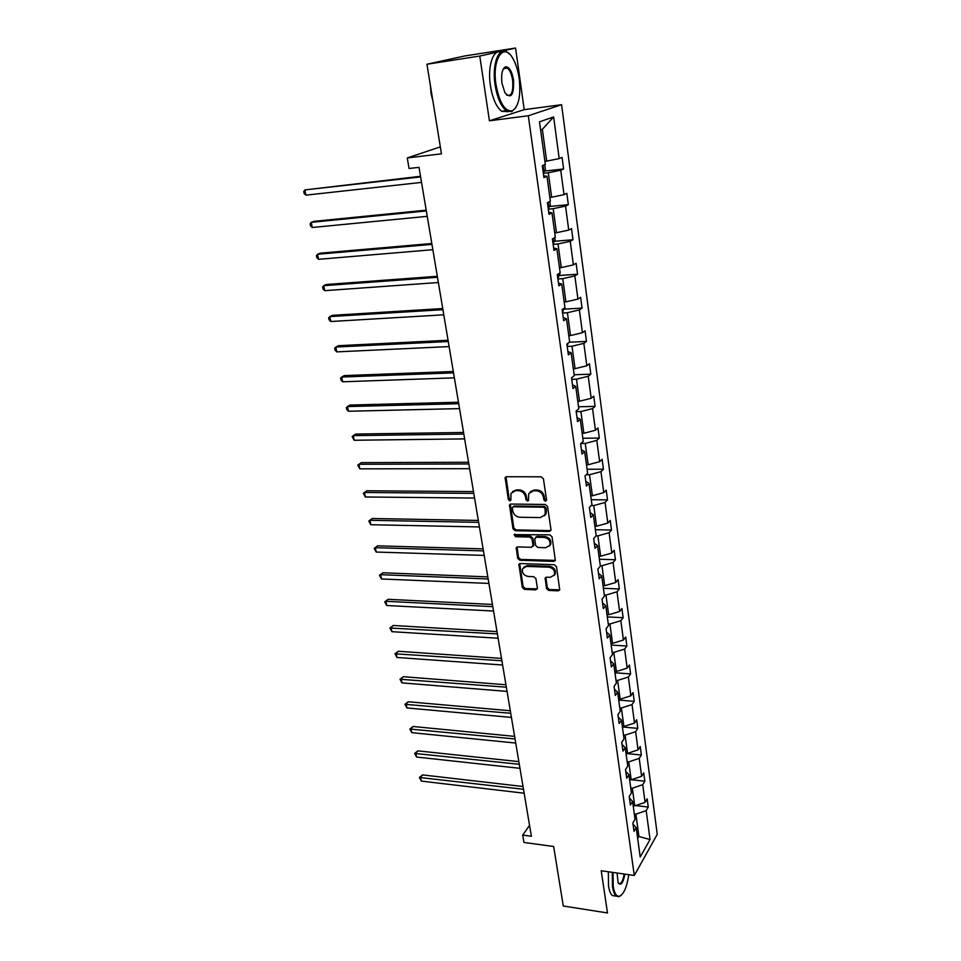<?xml version="1.0" encoding="UTF-8"?>
<svg xmlns="http://www.w3.org/2000/svg" width="961" height="961" viewBox="0 0 961 961"><rect width="100%" height="100%" fill="white"/><g stroke="black" fill="none" stroke-linecap="round" stroke-linejoin="round"><path stroke-width="1.44" d="M545.404 501.27L546.557 499.9L543.421 478.794L541.175 476.8L506.579 476.728L505.15 477.593L508.309 499.516L509.847 500.885L510.856 500.285L511 493.389L515.613 490.639L518.46 490.663C522.219 491.071 524.586 493.173 525.547 496.993L525.967 499.696L527.517 501.077L528.538 500.465L528.682 493.618L533.403 490.759L536.298 490.783C540.106 491.191 542.485 493.317 543.445 497.161L543.842 499.876L545.404 501.27M530.256 491.732L534.244 489.99L537.139 490.014C540.947 490.422 543.313 492.549 544.274 496.381L544.671 499.095L546.533 500.453M505.15 477.593L506.027 476.848L509.174 498.735L510.928 500.104M512.585 491.539L516.465 489.882L519.312 489.894C523.072 490.302 525.439 492.404 526.388 496.224L526.808 498.915L528.61 500.273M426.948 64.243L464.74 55.966L515.577 48.05L479.767 56.05L426.948 64.243L441.459 153.832L407.26 157.94L409.062 168.487L419.008 167.334L531.385 836.262L522.7 835.109L523.949 842.461L553.644 846.497L563.29 906.007L607.508 912.95L601.214 870.75L634.284 875.459L528.31 115.752L561.596 104.701L657.252 834.34L634.284 875.459M628.65 875.483L629.083 874.714M546.485 588.468L548.659 590.426L558.209 590.835L559.722 589.946L556.503 566.69L554.305 564.72L520.357 563.566L518.916 564.407L522.291 587.447L524.442 589.381L535.794 589.874L537.379 588.084L535.914 578.63L533.739 576.672L528.082 576.456C523.625 575.399 521.799 572.792 522.628 568.66L526.508 566.401L548.851 567.182C553.332 568.203 555.182 570.798 554.401 574.942L550.377 577.309L546.641 577.177L545.151 578.041L546.485 588.468L547.289 587.603L549.452 589.549L559.77 589.814M479.767 56.05L489.425 120.81L528.31 115.752M549.332 531.445L550.977 529.547L547.53 506.459L545.307 504.465L510.916 504.057L509.486 504.909L512.958 528.742L515.144 530.7L549.332 531.445L550.869 530.496M552.058 536.815L555.326 560.479L553.812 561.38L519.829 560.275L517.667 558.329L516.273 547.77L517.715 546.929L531.433 547.302L533.031 545.44L532.034 539.025L529.847 537.055L515.528 536.718L514.099 534.628L549.848 534.833L552.058 536.815M633.035 824.202L636.194 827.673L634.02 831.373L632.867 822.976L635.041 819.301L632.59 801.414L630.392 805.03L629.215 796.501L631.425 792.909L628.938 774.734L626.704 778.278L625.515 769.617L627.749 766.097L625.227 747.646L622.968 751.118L621.755 742.312L624.025 738.877L621.455 720.137L619.16 723.513L617.935 714.576L620.241 711.224L617.635 692.184L615.304 695.476L614.043 686.394L616.385 683.139L613.743 663.799L611.376 666.994L610.103 657.768L612.481 654.597L609.791 634.945L607.388 638.044L606.091 628.674L608.505 625.599L605.766 605.634L603.328 608.637L602.018 599.099L604.469 596.132L601.694 575.843L599.22 578.738L597.874 569.056L600.373 566.185L597.538 545.56L595.027 548.347L593.67 538.496L596.192 535.745L593.321 514.772L590.775 517.45L589.393 507.432L591.952 504.789L589.033 483.467L586.438 486.038L585.033 475.851L587.639 473.329L584.672 451.634L582.042 454.085L580.612 443.73L583.255 441.327L580.24 419.26L577.561 421.591L576.107 411.056L578.798 408.773L575.723 386.334L573.008 388.532L571.531 377.817L574.27 375.667L571.134 352.843L568.371 354.897L566.87 344.002L569.657 341.984L566.473 318.764L563.663 320.686L562.125 309.586L564.96 307.712L561.717 284.084L558.858 285.861L557.308 274.558L560.179 272.828L556.887 248.779L553.98 250.413L552.395 238.917L555.314 237.331L551.962 212.849L549.007 214.327L547.398 202.615L550.365 201.197L546.953 176.271L543.938 177.581L542.304 165.664L545.319 164.403L539.493 121.843L553.632 116.93L559.194 158.601L562.065 157.412L563.602 168.98L560.743 170.229L564.011 194.651L566.822 193.305L568.335 204.669L565.536 206.074L568.732 230.075L571.507 228.574L572.984 239.745L570.233 241.295L573.381 264.876L576.107 263.23L577.561 274.221L574.846 275.903L577.945 299.087L580.624 297.309L582.054 308.097L579.387 309.922L582.426 332.71L585.069 330.8L586.474 341.419L583.844 343.365L586.835 365.781L589.441 363.726L590.823 374.165L588.24 376.256L591.171 398.286L593.73 396.112L595.099 406.383L592.553 408.593L595.436 430.252L597.958 427.969L599.304 438.06L596.793 440.39L599.64 461.7L602.115 459.298L603.436 469.22L600.961 471.671L603.76 492.633L606.211 490.11L607.508 499.888L605.07 502.435L607.82 523.06L610.235 520.442L611.508 530.052L609.106 532.706L611.821 553.007L614.187 550.281L615.448 559.734L613.082 562.497L615.749 582.474L618.079 579.639L619.316 588.961L616.998 591.82L619.617 611.472L621.923 608.541L623.136 617.719L620.842 620.674L623.425 640.026L625.695 636.999L626.896 646.032L624.638 649.071L627.173 668.123L629.407 665.012L630.596 673.901L628.362 677.037L630.872 695.8L633.071 692.593L634.236 701.35L632.038 704.569L634.5 723.044L636.675 719.765L637.816 728.378L635.653 731.681L638.08 749.868L640.23 746.517L641.347 754.998L639.221 758.385L641.612 776.308L643.726 772.86L644.831 781.221L642.729 784.693L645.083 802.339L647.161 798.819L648.255 807.06L646.188 810.603L650.044 839.53L640.206 856.996L636.194 827.673M630.764 788.032L632.338 788.212L634.74 805.883L633.179 805.69M634.74 805.883L645.083 802.339M632.338 788.212L642.729 784.693M629.431 798.038L632.59 801.414M627.149 761.713L628.734 761.881L631.185 779.815L629.611 779.635M631.185 779.815L641.612 776.308M628.734 761.881L639.221 758.385M625.767 771.467L628.938 774.734M623.497 734.997L625.082 735.141L627.569 753.352L625.983 753.196M627.569 753.352L638.08 749.868M625.082 735.141L635.653 731.681M622.055 744.487L625.227 747.646M619.773 707.861L621.383 707.993L623.905 726.48L622.308 726.336M623.905 726.48L634.5 723.044M621.383 707.993L632.038 704.569M618.271 717.086L621.455 720.137M616.001 680.304L617.611 680.424L620.181 699.2L618.572 699.067M620.181 699.2L630.872 695.8M617.611 680.424L628.362 677.037M614.439 689.253L617.635 692.184M612.169 652.315L613.791 652.423L616.397 671.499L614.776 671.379M616.397 671.499L627.173 668.123M613.791 652.423L624.638 649.071M610.547 660.976L613.743 663.799M608.277 623.893L609.911 623.977L612.553 643.353L610.92 643.257M612.553 643.353L623.425 640.026M609.911 623.977L620.842 620.674M606.583 632.254L609.791 634.945M604.313 595.003L605.959 595.075L608.649 614.764L607.016 614.68M608.649 614.764L619.617 611.472M605.959 595.075L616.998 591.82M602.571 603.064L605.766 605.634M600.301 565.669L601.958 565.717L604.685 585.717L603.04 585.657M604.685 585.717L615.749 582.474M601.958 565.717L613.082 562.497M598.475 573.405L601.694 575.843M596.096 535.842L597.874 535.89L600.649 556.215L598.991 556.167M600.649 556.215L611.821 553.007M597.874 535.89L609.106 532.706M594.33 543.253L597.538 545.56M591.231 505.534L593.742 505.57L596.565 526.22L594.883 526.196M596.565 526.22L607.82 523.06M593.742 505.57L605.07 502.435M590.102 512.609L593.321 514.772M586.174 474.746L589.525 474.746L592.396 495.744L590.715 495.732M592.396 495.744L603.76 492.633M589.525 474.746L600.961 471.671M585.814 481.461L589.033 483.467M580.9 443.465L585.249 443.417L588.168 464.764L586.474 464.764M588.168 464.764L599.64 461.7M585.249 443.417L596.793 440.39M581.441 449.784L584.672 451.634M576.192 411.668L580.9 411.56L583.868 433.267L582.162 433.291M583.868 433.267L595.436 430.252M580.9 411.56L592.553 408.593M577.008 417.567L580.24 419.26M571.735 379.331L576.48 379.175L579.495 401.242L577.777 401.29M579.495 401.242L591.171 398.286M576.48 379.175L588.24 376.256M572.492 384.808L575.723 386.334M567.206 346.453L571.987 346.236L575.05 368.676L573.321 368.748M575.05 368.676L586.835 365.781M571.987 346.236L583.844 343.365M567.903 351.474L571.134 352.843M562.605 313.01L567.41 312.733L570.522 335.557L568.78 335.641M570.522 335.557L582.426 332.71M567.41 312.733L579.387 309.922M563.23 317.574L566.473 318.764M557.909 278.99L562.75 278.654L565.921 301.874L564.167 301.982M565.921 301.874L577.945 299.087M562.75 278.654L574.846 275.903M558.473 283.075L561.717 284.084M553.14 244.37L558.017 243.974L561.248 267.602L559.482 267.735M561.248 267.602L573.381 264.876M558.017 243.974L570.233 241.295M553.644 247.962L556.887 248.779M548.299 209.15L553.2 208.681L556.479 232.73L554.701 232.886M556.479 232.73L568.732 230.075M553.2 208.681L565.536 206.074M548.719 212.225L551.962 212.849M543.349 173.304L548.299 172.764L551.638 197.245L549.848 197.425M551.638 197.245L564.011 194.651M548.299 172.764L560.743 170.229M543.71 175.851L546.953 176.271M553.632 116.93L542.364 129.351L546.701 161.124L544.899 161.328M546.701 161.124L559.194 158.601M489.425 120.81L524.225 109.662L515.577 48.05M524.225 109.662L561.596 104.701M440.342 146.877L407.26 157.94M529.547 825.355L522.7 835.109M637.66 838.424L638.897 836.286L635.882 814.147L634.308 813.955M637.347 836.082L650.044 839.53M542.364 129.351L540.611 129.975M635.882 814.147L646.188 810.603M544.599 171.058L563.602 168.98M549.608 206.483L568.335 204.669M554.521 241.295L572.984 239.745M559.338 275.507L577.561 274.221M564.071 309.154L582.054 308.097M569.332 342.212L586.474 341.419M574.137 374.754L590.823 374.165M578.522 406.767L595.099 406.383M582.846 438.264L599.304 438.06M587.087 469.244L603.436 469.22M591.267 499.72L607.508 499.888M595.376 529.715L611.508 530.052M599.412 559.242L615.448 559.734M603.4 588.3L619.316 588.961M607.316 616.902L623.136 617.719M611.172 645.059L626.896 646.032M614.968 672.784L630.596 673.901M618.716 700.088L634.236 701.35M622.392 726.984L637.816 728.378M626.019 753.472L641.347 754.998M631.353 779.755L644.831 781.221M635.629 805.57L648.255 807.06M510.327 504.153L513.811 527.937L515.985 529.895L550.148 530.628M545.151 508.585L543.59 507.192L513.426 506.807L512.417 507.408L512.766 510.964C513.715 514.724 516.057 516.814 519.781 517.246L540.358 517.595L545.151 514.7L545.151 508.585L545.968 507.792L544.419 506.411L543.59 507.192M512.994 506.879L514.279 506.027L544.419 506.411M544.503 515.757L545.98 513.907L546.401 510.639L545.572 511.432M545.968 507.792L546.401 510.639M517.078 547.025L518.508 557.488L520.658 559.434L555.362 560.395M532.935 546.365L533.848 544.623L532.862 538.208L530.676 536.238L516.381 535.902L515.528 536.718M514.868 534.052L516.381 535.902M545.812 547.698L549.836 545.295C550.665 541.055 548.803 538.424 544.262 537.403L536.298 537.211L534.688 539.085L535.673 545.512L537.872 547.482L545.812 547.698M549.428 546.016L550.641 544.467C551.482 540.226 549.62 537.595 545.079 536.586L544.262 537.403M535.553 537.355L537.115 536.394L545.079 536.586M545.908 577.297L547.289 587.603M554.065 575.567L555.206 574.077C555.975 569.933 554.137 567.35 549.656 566.329L548.851 567.182M523.817 567.194L527.337 565.561L549.656 566.329M519.697 563.675L523.12 586.582L525.271 588.516L537.319 588.877M544.755 164.631L545.404 169.34L543.265 172.644M420.522 176.295L304.865 189.918L305.886 195.143L421.543 182.398M542.653 168.211L542.521 165.592M420.618 176.908L304.865 189.918L303.748 191.467L304.156 193.557L305.886 195.143M519.18 78.526C518.063 70.838 516.069 64.375 513.222 59.138C504.057 41.155 491.744 58.633 496.032 84.808C499.516 102.947 504.897 111.644 512.189 110.887C518.664 106.803 520.994 96.016 519.18 78.526M515.901 107.584L511.66 111.68L506.339 110.683C501.005 106.455 497.257 97.878 495.095 84.976C491.732 64.027 498.939 45.647 507.504 52.374L509.33 53.948M513.546 80.063C514.051 95.223 511.168 99.427 504.885 92.664L501.966 83.199C501.029 74.381 502.183 68.94 505.402 66.874C509.15 66.549 511.865 70.934 513.546 80.063M506.375 94.827L506.843 95.187C511.54 96.532 513.474 91.547 512.633 80.219C511.66 74.213 509.919 70.189 507.384 68.147L504.885 67.702L503.204 69.204M438.288 61.756L442.324 60.879M444.511 60.399L446.156 60.038M432.955 101.277L431.069 93.722L430.444 85.817M508.273 111.68L501.702 111.308C496.344 107.079 492.573 98.527 490.41 85.649C487.371 66.669 493.017 48.987 500.873 52.098M504.165 67.763L504.765 68.531M613.034 872.432L613.214 886.318C614.379 893.346 616.445 896.649 619.425 896.241C623.833 894.259 626.944 887.063 628.758 874.666M621.166 895.34L618.848 896.745L616.385 896.169C614.535 894.703 613.238 891.508 612.481 886.583L612.289 872.324M624.902 874.126C623.088 883.279 620.818 886.15 618.091 882.715L617.058 873.008M618.259 883.039L618.668 883.447C621.07 884.288 622.908 881.141 624.182 874.017M558.858 878.69L557.212 868.468M615.388 896.024L612.457 895.58C610.595 894.114 609.286 890.919 608.517 886.006L608.337 871.759M549.812 201.462L550.293 204.969L548.178 208.345M426.203 210.171L313.947 221.342L311.256 222.339L312.265 227.493L427.237 216.333M547.578 203.996L547.938 202.351M426.336 210.927L311.256 222.339L310.127 223.805L310.535 225.871L312.265 227.493M554.773 237.631L555.086 239.986L553.019 243.433M431.801 243.505L320.193 253.175L317.538 254.257L318.535 259.326L432.846 249.704M431.957 244.394L317.538 254.257L316.409 255.65L316.806 257.668L318.535 259.326M559.638 273.152L559.807 274.402L557.764 277.921M437.315 276.287L326.344 284.504L323.725 285.681L324.71 290.666L438.36 282.522M437.483 277.297L323.725 285.681L322.596 286.979L322.98 288.973L324.71 290.666M564.431 308.061L562.437 311.82M442.733 308.541L332.386 315.34L329.815 316.601L330.788 321.515L443.79 314.812M442.925 309.682L329.815 316.601L328.686 317.827L329.07 319.797L330.788 321.515M568.468 342.837L567.026 345.143M448.066 340.266L338.356 345.708L335.821 347.053L336.77 351.882L449.123 346.585M448.27 341.527L335.821 347.053L334.668 348.206L335.053 350.14L336.77 351.882M572.324 377.192L571.543 377.901M453.304 371.499L344.218 375.607L341.72 377.036L342.657 381.793L454.373 377.853M453.544 372.868L341.72 377.036L340.578 378.117L340.951 380.015L342.657 381.793M458.469 402.227L349.996 405.061L347.534 406.563L348.459 411.248L459.538 408.617M458.721 403.716L347.534 406.563L346.392 407.572L346.753 409.446L348.459 411.248M463.55 432.474L355.69 434.06L353.264 435.633L354.177 440.258L464.631 438.901M463.815 434.072L353.264 435.633L352.11 436.582L354.177 440.258M468.56 462.253L361.3 462.637L358.909 464.283L359.81 468.836L469.641 468.704M468.836 463.959L358.909 464.283L357.756 465.16L359.81 468.836M473.485 491.576L366.826 490.783L364.471 492.5L365.348 496.981L474.566 498.05M473.785 493.377L364.471 492.5L363.306 493.305L366.826 490.783M365.348 496.981L363.306 493.305M478.326 520.442L372.267 518.52L369.949 520.297L370.814 524.718L479.419 526.952M478.65 522.352L369.949 520.297L368.784 521.042L372.267 518.52M370.814 524.718L368.784 521.042M483.107 548.875L377.637 545.836L375.343 547.686L376.195 552.046L484.2 555.41M483.443 550.881L375.343 547.686L374.177 548.383L377.637 545.836M376.195 552.046L374.177 548.383M487.804 576.876L382.922 572.768L380.652 574.678L381.505 578.978L488.909 583.435M488.164 578.966L380.652 574.678L379.487 575.315L382.922 572.768M381.505 578.978L379.487 575.315M492.44 604.457L388.124 599.316L385.902 601.286L386.73 605.514L493.546 611.028M492.813 606.643L385.902 601.286L384.724 601.862L388.124 599.316M386.73 605.514L384.724 601.862M497.005 631.617L393.265 625.479L391.067 627.509L391.884 631.677L498.11 638.224M497.39 633.9L389.89 628.026L393.265 625.479M391.884 631.677L389.89 628.026M501.498 658.393L398.322 651.27L396.16 653.36L396.965 657.468L502.615 665.012M501.894 660.748L394.983 653.816L398.322 651.27M396.965 657.468L394.983 653.816M505.93 684.761L403.32 676.7L401.169 678.838L401.974 682.887L507.048 691.403M506.339 687.199L400.004 679.247L403.32 676.7M401.974 682.887L400.004 679.247M510.303 710.756L408.233 701.77L406.119 703.969L406.911 707.957L511.42 717.423M510.723 713.278L404.953 704.317L408.233 701.77M406.911 707.957L404.953 704.317M514.603 736.378L413.086 726.492L411.008 728.738L411.776 732.678L515.721 743.057M515.036 738.973L409.83 729.039L413.086 726.492M411.776 732.678L409.83 729.039M518.844 761.629L417.879 750.865L415.813 753.172L416.581 757.052L519.973 768.319M519.288 764.295L414.635 753.424L417.879 750.865M416.581 757.052L414.635 753.424M523.024 786.518L422.6 774.914L420.558 777.269L421.314 781.101L524.153 793.221M523.481 789.257L419.38 777.473L422.6 774.914M421.314 781.101L419.38 777.473M544.274 496.381L543.445 497.161M537.139 490.014L536.298 490.783M534.244 489.99L533.403 490.759M526.808 498.915L525.967 499.696M526.388 496.224L525.547 496.993M519.312 489.894L518.46 490.663M516.465 489.882L515.613 490.639M509.174 498.735L508.309 499.516M505.87 477.953L505.005 478.698M544.671 499.095L543.842 499.876M515.985 529.895L515.144 530.7M513.811 527.937L512.958 528.742M510.195 505.198L509.342 505.979M514.279 506.027L513.426 506.807M554.605 560.527L553.812 561.38M520.658 559.434L519.829 560.275M518.508 557.488L517.667 558.329M516.982 547.95L516.141 548.767M533.848 544.623L533.031 545.44M532.862 538.208L532.034 539.025M530.676 536.238L529.847 537.055M537.115 536.394L536.298 537.211M545.836 578.126L545.031 578.978M527.337 565.561L526.508 566.401M536.61 588.997L535.794 589.874M525.271 588.516L524.442 589.381M523.12 586.582L522.291 587.447M519.625 564.551L518.784 565.392M559.002 589.958L558.209 590.835M549.452 589.549L548.659 590.426M544.01 172.319L543.049 165.352M548.923 207.996L548.13 202.266M553.74 243.061L553.116 238.52M558.485 277.513L558.017 274.137M563.146 311.388L562.834 309.118M567.723 344.687L567.567 343.497M510.315 504.153L509.486 504.909M545.98 513.907L545.151 514.7M516.994 547.061L516.273 547.77M533.727 545.608L532.899 546.437M550.641 544.467L549.836 545.295M545.8 577.357L545.151 578.041M555.206 574.077L554.401 574.942M519.601 563.723L518.916 564.407M501.702 111.308L506.339 110.683M507.384 68.147L503.552 68.712M504.885 67.702L505.402 66.874M512.189 110.887L511.66 111.68M612.457 895.58L616.385 896.169"/></g></svg>
